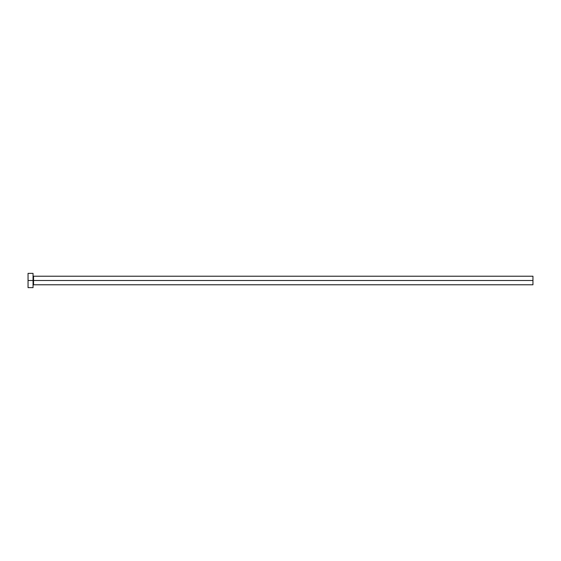 <?xml version="1.0" encoding="UTF-8"?>
<svg xmlns="http://www.w3.org/2000/svg" width="561" height="561" viewBox="0 0 561 561"><rect width="100%" height="100%" fill="white"/><g stroke="black" fill="none" stroke-linecap="round" stroke-linejoin="round"><path stroke-width="0.84" d="M28.05 287.639L28.05 273.361L28.05 280.5L532.95 280.5L532.95 284.785L532.95 280.5L33.548 280.5L33.548 276.215L33.548 280.5L28.05 280.5L28.05 287.639L33.05 287.639L33.05 273.361L33.05 287.639M33.05 285.283L33.548 284.785L33.548 280.5L33.548 284.785L532.95 284.785M532.95 280.5L532.95 276.215L532.95 280.5M532.95 276.215L33.548 276.215L33.05 275.717M28.05 273.361L33.05 273.361"/></g></svg>
